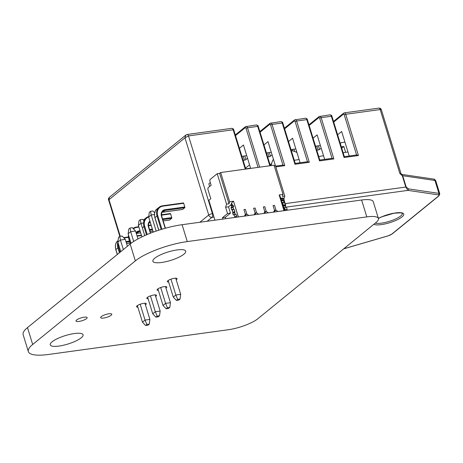 <?xml version="1.0" encoding="UTF-8"?>
<svg xmlns="http://www.w3.org/2000/svg" width="463" height="463" viewBox="0 0 463 463"><rect width="100%" height="100%" fill="white"/><g stroke="black" fill="none" stroke-linecap="round" stroke-linejoin="round"><path stroke-width="0.69" d="M48.679 354.444L228.213 329.749A22.907 5.892 162.9 0 0 257.885 318.718L375.95 222.576A22.907 5.892 162.9 0 0 378.427 218.513A22.907 5.892 162.9 0 0 366.806 216.887L187.278 241.582A40.073 10.302 162.9 0 0 135.346 260.883L32.682 344.484A40.073 10.302 162.9 0 0 28.341 351.596A40.073 10.302 162.9 0 0 48.679 354.444M378.427 218.513L373.236 201.642A22.907 5.892 162.9 0 0 361.615 200.01L182.086 224.705A40.073 10.302 162.9 0 0 130.155 244.013L27.491 327.613A40.073 10.302 162.9 0 0 23.15 334.726L28.341 351.596M74.346 333.545A17.177 4.416 -17.1 0 1 83.062 334.761A17.177 4.416 -17.1 0 1 67.945 344.032A17.177 4.416 -17.1 0 1 50.23 344.866A17.177 4.416 -17.1 0 1 57.603 338.546A17.177 4.416 -17.1 0 1 74.346 333.545M84.185 317.19A5.816 1.493 -17.1 0 1 87.137 317.601A5.816 1.493 -17.1 0 1 82.02 320.743A5.816 1.493 -17.1 0 1 76.019 321.021A5.816 1.493 -17.1 0 1 78.513 318.885A5.816 1.493 -17.1 0 1 84.185 317.19M108.834 313.798A5.816 1.493 -17.1 0 1 111.786 314.209A5.816 1.493 -17.1 0 1 106.669 317.352A5.816 1.493 -17.1 0 1 100.668 317.63A5.816 1.493 -17.1 0 1 103.162 315.494A5.816 1.493 -17.1 0 1 108.834 313.798M137.864 307.166A5.093 1.308 -17.1 0 1 136.527 306.709A5.093 1.308 -17.1 0 1 138.715 304.839A5.093 1.308 -17.1 0 1 143.68 303.352A5.093 1.308 -17.1 0 1 146.267 303.716A5.093 1.308 -17.1 0 1 145.417 304.839M168.665 282.083A5.093 1.308 -17.1 0 1 167.328 281.631A5.093 1.308 -17.1 0 1 169.51 279.756A5.093 1.308 -17.1 0 1 174.482 278.275A5.093 1.308 -17.1 0 1 177.069 278.633A5.093 1.308 -17.1 0 1 176.218 279.762M177.011 249.939A17.177 4.416 -17.1 0 1 185.727 251.16A17.177 4.416 -17.1 0 1 170.61 260.432A17.177 4.416 -17.1 0 1 152.894 261.259A17.177 4.416 -17.1 0 1 160.262 254.945A17.177 4.416 -17.1 0 1 177.011 249.939M148.131 298.803A5.093 1.308 -17.1 0 1 146.794 298.351A5.093 1.308 -17.1 0 1 148.982 296.476A5.093 1.308 -17.1 0 1 153.947 294.995A5.093 1.308 -17.1 0 1 156.535 295.353A5.093 1.308 -17.1 0 1 155.684 296.482M158.398 290.446A5.093 1.308 -17.1 0 1 157.061 289.988A5.093 1.308 -17.1 0 1 159.243 288.119A5.093 1.308 -17.1 0 1 164.215 286.632A5.093 1.308 -17.1 0 1 166.802 286.996A5.093 1.308 -17.1 0 1 165.951 288.119M282.552 202.603L284.612 202.51L282.06 202.615L282.673 202.777L283.86 208.107L282.673 202.777L283.42 205.207L285.358 204.941L283.42 205.207L283.182 205.734L285.121 205.468L283.182 205.734L283.136 206.104L283.697 207.928L284.548 207.563L285.086 210.538M280.769 198.407L282.962 197.933L283.802 198.569L282.962 197.933L280.769 198.407L282.962 197.933L283.802 198.569L284.126 199.628L283.437 200.52L281.498 200.786L282.268 202.771L284.612 202.51L285.312 205.312L283.373 205.578L285.312 205.312L285.075 205.838L285.561 207.424L284.612 202.51L285.358 204.941L283.42 205.207M287.135 209.415L286.487 207.297L284.548 207.563L286.487 207.297L287.135 209.415L286.487 207.297L284.548 207.563L283.906 208.084L284.548 207.563L285.196 209.681L287.135 209.415L287.025 210.271L287.135 209.415L285.196 209.681L287.135 209.415L287.025 210.271M283.802 198.569L284.126 199.628L283.802 198.569L281.863 198.841L283.802 198.569L281.863 198.841L281.024 198.199L281.863 198.841L282.187 199.894L281.498 200.786L282.187 199.894L281.545 200.421L283.489 200.149L281.545 200.421L282.06 202.615L284.016 202.389L282.06 202.615L281.498 200.786L283.437 200.52L284.016 202.389M282.187 199.894L284.126 199.628L282.187 199.894L281.863 198.841L282.187 199.894L284.126 199.628L283.489 200.149L281.545 200.421M225.747 218.704L225.325 217.338L230.458 213.159L227.547 213.559L225.597 207.216L228.508 206.811L230.562 205.138L228.508 206.811L230.458 213.159L225.325 217.338L225.747 218.704L225.325 217.338L222.414 217.737L222.836 219.103L222.414 217.737L227.547 213.559L225.597 207.216L228.508 206.811L230.458 213.159L228.508 206.811L230.562 205.138L231.402 205.78L231.726 206.839L231.037 207.731L231.598 209.554L232.212 209.716L231.766 209.733L233.555 209.328L232.872 207.117M232.09 209.542L234.151 209.45L234.897 211.88L234.614 212.777L235.1 214.363L234.504 212.43M230.562 205.138L231.402 205.78L233.34 205.514L232.501 204.872L230.562 205.138L232.501 204.872L230.562 205.138L231.402 205.78L231.726 206.839L231.037 207.731L232.976 207.465L231.037 207.731L232.958 212.147L234.897 211.88L234.151 209.45L234.851 212.251L232.715 212.673L234.66 212.407L235.1 214.363L234.614 212.777L234.897 211.88L232.958 212.147L234.897 211.88M234.081 214.508L234.735 216.62L236.674 216.354L236.026 214.236L234.081 214.508L233.445 215.029L234.081 214.508L234.735 216.62L234.081 214.508L236.026 214.236L233.23 214.867L232.715 212.673L234.851 212.251L232.912 212.517L232.212 209.716L234.151 209.45L232.212 209.716L232.958 212.147L232.715 212.673L234.66 212.407M236.674 216.354L234.735 216.62L234.625 217.483L234.735 216.62L236.674 216.354L236.026 214.236L236.564 217.216M231.402 205.78L231.726 206.839L233.665 206.573L233.34 205.514L231.402 205.78L233.34 205.514L232.501 204.872L233.34 205.514L233.665 206.573L232.976 207.465L233.555 209.328L232.976 207.465L233.665 206.573L233.022 207.094L231.083 207.36L233.022 207.094L233.537 209.288L231.598 209.554L233.537 209.288M230.91 205.092L231.587 202.944L232.194 204.918L231.587 202.944L230.91 205.092L231.587 202.944L233.531 201.202L238.376 216.944L244.441 216.111L245.407 214.328L243.943 209.565L245.407 214.328L243.943 209.565L245.407 214.328L243.943 209.565L245.407 214.328L246.866 214.126L245.402 209.369L243.943 209.565L245.402 209.369L246.866 214.126L248.805 215.509L254.118 214.797M254.146 214.78L255.113 212.992L256.566 212.789L254.158 214.751L256.566 212.789L254.158 214.751L256.566 212.789L255.113 212.992L253.649 208.234L255.113 212.992L253.649 208.234L255.113 212.992L254.146 214.78L248.805 215.509L246.866 214.126L244.452 216.088L246.866 214.126L245.407 214.328L246.866 214.126L244.452 216.088L246.866 214.126L244.452 216.088L246.866 214.126L245.402 209.369L243.943 209.565L245.402 209.369L246.866 214.126L245.402 209.369L246.866 214.126L248.781 215.532L254.146 214.78L255.113 212.992L253.649 208.234L255.101 208.032L253.649 208.234L255.113 212.992L256.566 212.789L255.101 208.032L256.566 212.789L258.51 214.178L263.823 213.466M263.846 213.443L264.819 211.655L266.271 211.458L263.864 213.42L266.271 211.458L263.864 213.42L266.271 211.458L264.819 211.655L263.846 213.443L258.481 214.201L256.566 212.789L255.101 208.032L253.649 208.234L255.101 208.032L253.649 208.234L255.101 208.032L256.566 212.789L255.101 208.032L256.566 212.789L254.158 214.751L256.566 212.789L258.51 214.178L263.846 213.443L264.819 211.655L263.354 206.897L264.819 211.655L263.354 206.897L264.819 211.655L263.354 206.897L264.819 211.655L266.271 211.458L264.807 206.695L263.354 206.897L264.807 206.695L266.271 211.458L268.216 212.841L273.523 212.129M273.552 212.106L274.518 210.324L275.977 210.121L273.564 212.083L275.977 210.121L273.564 212.083L275.977 210.121L274.518 210.324L273.552 212.106L268.187 212.864L266.271 211.458L264.807 206.695L263.354 206.897L264.807 206.695L263.354 206.897L264.807 206.695L266.271 211.458L264.807 206.695L266.271 211.458L263.864 213.42L266.271 211.458L268.216 212.841L273.552 212.106L274.518 210.324L273.054 205.56L274.518 210.324L273.054 205.56L274.518 210.324L273.054 205.56L274.518 210.324L275.977 210.121L274.513 205.364L273.054 205.56L274.513 205.364L275.977 210.121L277.922 211.504L283.987 210.671L279.143 194.929L283.02 194.396L274.038 165.193L220.666 172.531L219.641 173.37L217.211 173.7L210.028 179.551L209.837 181.027L210.028 179.551L217.211 173.7L226.575 204.125L225.597 207.216L226.575 204.125L229 203.795L229.648 201.735L220.666 172.531L274.038 165.193L283.02 194.396L274.038 165.193L220.666 172.531L219.641 173.37L229 203.795L226.575 204.125L217.211 173.7L210.028 179.551L209.837 181.027L211.14 185.258L209.837 181.027L211.14 185.258L208.061 187.77L211.14 185.258L208.061 187.77L207.87 189.245L208.061 187.77L207.87 189.245L210.798 198.76L207.87 189.245L210.798 198.76L208.848 200.352L214.954 220.185L208.848 200.352L210.798 198.76L208.848 200.352L214.954 220.185M232.194 204.918L231.587 202.944L233.531 201.202L229.648 201.735L220.666 172.531L219.641 173.37L217.211 173.7L226.575 204.125L225.597 207.216L227.547 213.559L222.414 217.737L227.547 213.559L230.458 213.159L227.547 213.559M231.587 202.944L233.531 201.202L238.295 216.973L244.412 216.134M209.641 186.479L208.819 183.817L210.318 182.596L208.819 183.817L209.641 186.479L208.819 183.817L210.318 182.596M263.962 144.913L268.008 141.62L275.416 165.696L274.246 165.858L275.439 165.69L284.797 196.115L283.912 198.922L284.797 196.115L282.372 196.451L283.02 194.396L279.143 194.929L280.109 196.271L284.525 210.619M285.052 205.647L285.775 205.549L285.052 205.647L285.775 205.549L285.144 206.064L285.775 205.549L283.987 199.744M284.01 210.688L277.893 211.527L275.977 210.121L274.513 205.364L273.054 205.56L274.513 205.364L273.054 205.56L274.513 205.364L275.977 210.121L274.513 205.364L275.977 210.121L273.564 212.083L275.977 210.121L277.922 211.504L284.01 210.688L279.143 194.929L283.02 194.396L282.372 196.451L284.797 196.115L275.439 165.69L284.797 196.115L283.912 198.922M144.022 220.753L142.685 219.329L140.301 219.659L140.96 223.328L143.542 222.969M140.301 219.659L139.033 220.683L138.391 225.417L140.96 223.328L144.734 235.592M141.927 236.9L138.391 225.417M167.403 307.756L165.58 303.363L163.017 305.458L166.136 308.786L167.403 307.756L169.788 307.426L168.526 308.456L166.136 308.786M160.707 287.517L165.58 303.363L170.436 302.698L169.788 307.426M163.017 305.458L157.912 288.866M170.436 302.698L165.465 286.539M130.034 228.016L130.693 231.685L135.543 231.02L132.418 227.692L130.034 228.016L128.772 229.046L128.124 233.774L130.693 231.685L133.697 241.46M131.058 243.301L128.124 233.774M137.974 238.925L135.543 231.02M157.136 316.119L155.313 311.726L152.749 313.816L155.875 317.143L157.136 316.119L159.521 315.789L158.259 316.819L155.875 317.143M150.44 295.88L155.313 311.726L160.169 311.061L159.521 315.789M152.749 313.816L147.645 297.223M160.169 311.061L155.198 294.902M154.671 212.801L152.952 210.972L150.568 211.296L151.222 214.965L154.439 214.525M150.568 211.296L149.3 212.326L148.658 217.054L151.222 214.965L156.181 231.089M153.294 232.119L148.658 217.054M177.67 299.399L175.847 295.006L173.284 297.096L176.403 300.423L177.67 299.399L180.055 299.069L178.793 300.099L176.403 300.423M170.974 279.16L175.847 295.006L180.697 294.341L180.055 299.069M173.284 297.096L168.179 280.503M180.697 294.341L175.726 278.182M119.767 236.379L120.426 240.048L125.276 239.377L122.151 236.049L119.767 236.379L118.505 237.409L117.857 242.137L120.426 240.048L123.349 249.551M120.785 251.641L117.857 242.137M127.394 246.258L125.276 239.377M146.869 324.476L145.046 320.083L142.482 322.179L145.608 325.506L146.869 324.476L149.254 324.146L147.992 325.176L145.608 325.506M140.173 304.237L145.046 320.083L149.902 319.418L149.254 324.146M142.482 322.179L137.378 305.586M149.902 319.418L144.931 303.259M162.663 205.798L183.255 202.968A0.573 0.295 82.2 0 1 183.672 203.286L184.812 206.99A0.573 0.295 82.2 0 1 184.72 207.725L182.665 209.398A0.573 0.295 82.2 0 1 182.486 209.421M161.494 214.786L170.216 213.582A0.573 0.295 82.2 0 1 170.633 213.906L171.773 217.604A0.573 0.295 82.2 0 1 171.68 218.345L169.626 220.018A0.573 0.295 82.2 0 1 169.446 220.041M267.666 156.951L269.003 156.766A1.146 0.295 162.9 0 0 270.485 156.216L272.094 154.908M296.019 152.043L296.65 151.528M316.773 150.197L318.11 150.012A1.146 0.295 162.9 0 0 319.592 149.462L321.2 148.154M243.116 160.331L244.452 160.146A1.146 0.295 162.9 0 0 245.934 159.596L247.543 158.282M270.282 165.453L271.283 165.314M337.62 134.779L341.665 131.486L349.2 155.99M313.069 138.159L317.114 134.866L324.65 159.37M288.518 141.533L292.558 138.24L300.099 162.75M239.412 148.293L243.457 144.994L250.657 168.405M341.324 146.823L343.824 146.476L345.624 152.333M245.731 168.827L250.581 168.162M249.563 164.851L245.517 168.144M320.39 145.532L315.54 146.198M400.582 173.463C401.38 173.897 401.137 173.914 399.853 173.509L401.566 175.095A1.146 0.382 -69.1 0 0 401.519 174.482L399.853 173.509L380.181 109.546A2.292 0.59 -17.1 0 1 381.338 109.714A2.292 2.292 0 0 0 378.838 108.116A2.292 1.186 82.2 0 1 380.181 109.546L345.728 114.286A2.292 1.186 -97.8 0 0 344.391 112.856L378.838 108.116M401.566 175.095L402.301 175.732A1.146 0.295 -17.1 0 1 402.706 175.72L401.635 174.458M402.301 175.732L405.779 187.052L407.909 190.38A1.146 0.972 -81.6 0 0 408.505 188.892L406.19 187.04L402.706 175.72L434.954 180.472A2.292 1.95 -81.6 0 0 433.443 179.065C434.288 179.007 435.081 179.632 435.816 180.94A5.724 1.47 -17.1 0 0 434.954 180.472L438.924 193.378L408.505 188.892M212.916 213.582L212.43 213.646A2.865 1.482 82.2 0 1 211.961 217.338A2.865 2.338 -129.2 0 1 208.726 215.023L199.831 222.269M433.443 179.065L401.809 174.406L401.027 173.694L381.338 109.714M344.947 142.153L341.248 142.662L340.288 143.449M332.058 158.404L333.864 158.913L321.177 117.666L331.363 116.265L344.055 157.507L344.31 156.668M356.608 155.03L358.42 155.533L345.728 114.286A1.146 0.295 -17.1 0 0 344.246 114.836L356.591 154.978M307.507 161.784L309.313 162.287L296.627 121.04L306.813 119.639L319.505 160.887L319.759 160.042M282.951 165.158L284.762 165.667L272.07 124.42L282.262 123.019L294.954 164.267L295.209 163.422M119.819 236.373L108.602 199.906L109.002 199.686L109.361 197.342L185.883 135.028L187.179 134.478A2.292 1.186 -97.8 0 1 188.516 135.914L212.43 213.646A2.865 0.735 162.9 0 0 208.726 215.023L184.974 137.818L188.516 135.914L233.161 129.773L245.274 169.145M185.819 135.08L184.974 137.818L109.002 199.686L120.27 236.309M343.824 146.476L341.74 148.172M295.84 148.907L290.99 149.578M246.738 155.661L241.883 156.332M271.289 152.286L266.439 152.952M271.659 163.474L270.074 164.764M285.561 207.424L285.075 205.838L283.136 206.104L285.075 205.838L285.121 205.468L283.182 205.734M283.489 200.149L283.998 202.343L283.437 200.52L284.126 199.628M285.121 205.468L285.358 204.941M281.024 198.199L281.863 198.841M284.548 207.563L285.196 209.681M233.23 214.867L232.669 213.044L234.614 212.777L232.669 213.044L232.715 212.673L233.23 214.867L233.722 214.803M231.726 206.839L233.665 206.573L231.726 206.839L231.083 207.36L233.022 207.094M231.083 207.36L231.598 209.554M234.735 216.62L234.625 217.483M232.958 212.147L232.715 212.673M233.34 205.514L233.665 206.573M243.943 209.565L245.402 209.369L243.943 209.565M217.211 173.7L219.641 173.37L229 203.795L229.648 201.735L233.531 201.202L229.648 201.735L220.666 172.531M244.441 216.111L245.407 214.328L244.441 216.111L238.295 216.973M279.143 194.929L280.109 196.271L279.143 194.929L283.987 210.671M222.836 219.103L222.414 217.737L225.325 217.338L222.414 217.737M228.508 206.811L225.597 207.216M219.641 173.37L229 203.795L226.575 204.125M229 203.795L229.648 201.735M285.144 206.064L285.775 205.549M274.246 165.858L275.439 165.69M283.02 194.396L282.372 196.451L284.797 196.115M230.458 213.159L225.325 217.338M233.531 201.202L238.376 216.944M366.806 216.887L361.615 200.01M187.278 241.582L182.086 224.705M135.346 260.883L130.155 244.013M32.682 344.484L27.491 327.613M284.612 202.51L282.673 202.777M285.312 205.312L283.373 205.578M285.075 205.838L283.136 206.104M284.184 207.858L283.697 207.928M283.437 200.52L281.498 200.786M283.998 202.343L282.06 202.615M232.212 209.716L234.151 209.45M232.912 212.517L234.851 212.251M232.669 213.044L234.614 212.777M231.037 207.731L232.976 207.465M184.812 206.99L165.013 209.71A0.573 0.295 82.2 0 1 164.921 210.451L184.72 207.725M165.013 209.71A6.297 5.139 50.8 0 0 161.465 216.262L161.697 216.406M165.424 228.224L161.755 216.302C161.35 213.582 161.743 211.915 162.93 211.296A5.724 4.671 -129.2 0 1 164.921 210.451L162.866 212.123A0.573 0.295 82.2 0 1 162.698 212.147M161.465 216.262L165.169 228.294M183.336 202.927L162.571 205.786A0.573 0.295 82.2 0 0 162.484 205.821A9.735 7.94 50.8 0 0 159.104 207.268A9.735 7.94 50.8 0 0 157.003 215.949L157.744 215.671A9.162 7.472 -129.2 0 1 162.907 206.145L183.672 203.286M157.744 215.671L161.917 229.237M162.762 219.572L171.68 218.345M171.773 217.604L162.548 218.872M149.919 221.158A6.297 5.139 50.8 0 0 148.426 226.882L148.658 227.02M150.625 233.126L148.721 226.922C148.31 224.202 148.704 222.529 149.896 221.916A5.724 4.671 -129.2 0 1 150.105 221.754M148.426 226.882L150.382 233.225M161.523 215.156L170.633 213.906M148.721 216.58A9.735 7.94 50.8 0 0 146.065 217.882A9.735 7.94 50.8 0 0 143.964 226.563L144.705 226.291A9.162 7.472 -129.2 0 1 148.658 217.037M144.705 226.291L147.234 234.504M140.046 230.794L138.941 230.944A0.573 0.295 82.2 0 1 138.842 231.685L140.26 231.488M149.723 230.186L152.576 229.793M152.362 229.098L149.508 229.492M136.215 233.207L136.857 232.53A5.724 4.671 -129.2 0 1 138.842 231.685L136.793 233.358A0.573 0.295 82.2 0 1 136.62 233.381M138.941 230.944A6.297 5.139 50.8 0 0 136.035 232.623M133.512 228.849A9.162 7.472 -129.2 0 1 136.828 227.379L138.906 227.09M148.484 225.776L151.222 225.4M126.162 242.253L129.675 241.767M129.461 241.073L125.948 241.559M123.957 237.97L128.454 237.351M137.123 236.159L141.51 235.557M117.874 242.19A9.735 7.94 50.8 0 0 117.886 247.798L118.632 247.526A9.162 7.472 -129.2 0 1 118.296 243.555M118.632 247.526L120.073 252.219M154.995 217.772L154.949 217.622A9.735 7.94 -129.2 0 1 157.055 208.94L159.104 207.268L162.571 205.786A0.573 0.295 82.2 0 1 162.907 206.145M158.821 230.204L154.949 217.622L157.003 215.949L161.165 229.469M182.665 209.398L162.866 212.123A5.724 4.671 50.8 0 0 162.073 212.309M142.355 227.877L143.964 226.563L146.505 234.816M143.414 220.11A9.735 7.94 -129.2 0 1 144.016 219.555L143.414 220.104M150.29 222.362L149.827 222.738A5.724 4.671 50.8 0 0 149.034 222.929L149.827 222.738A0.573 0.295 82.2 0 1 149.659 222.767M169.626 220.018L163.173 220.903M133.118 228.433A9.735 7.94 50.8 0 1 136.411 227.055A0.573 0.295 82.2 0 1 136.828 227.379M151.112 225.035L148.455 225.4M138.796 226.731L136.585 227.032M141.4 235.198L137.013 235.8M123.621 237.612L128.407 236.958L123.644 237.641M115.883 249.621L117.886 247.798L119.413 252.757M152.987 231.13L150.134 231.523M140.671 232.82L136.793 233.358A5.724 4.671 50.8 0 0 136.29 233.456L140.677 232.848M128.917 239.006L128.87 238.856A9.735 7.94 -129.2 0 1 128.477 234.926M129.524 238.323L128.87 238.856L130.398 243.816M130.086 243.104L126.573 243.584M117.359 254.43L115.837 249.47A9.735 7.94 -129.2 0 1 117.938 240.789C115.709 242.224 114.986 245.153 115.773 249.574L117.284 254.488M378.404 218.443L382.073 216.719L394.025 213.217L400.813 212.818L402.347 213.345A14.885 3.826 -17.1 0 1 400.732 215.972A14.885 3.826 -17.1 0 1 381.443 223.143A14.885 3.826 -17.1 0 1 375.279 223.12M373.849 224.283A16.031 4.121 162.9 0 0 387.161 223.415A16.031 4.121 162.9 0 0 402.029 216.898A16.031 4.121 162.9 0 0 398.012 212.673A16.031 4.121 162.9 0 0 378.387 218.386M285.503 207.221L407.909 190.38L438.328 194.865A4.578 1.175 -17.1 0 1 438.519 196.046L391.739 234.145A4.578 1.175 -17.1 0 1 387.959 235.875L343.754 248.793M207.14 221.262L211.961 217.338L213.987 217.054M270.485 156.216L269.362 152.553M294.613 151.459L293.912 149.173M319.592 149.462L318.463 145.799M245.934 159.596L244.805 155.927M333.713 122.093L343.407 114.199A1.146 0.932 -129.2 0 1 343.656 113.18L344.391 112.856M343.407 114.199A1.146 0.59 82.2 0 1 344.246 114.836M309.162 125.467L318.857 117.579A1.146 0.932 -129.2 0 1 319.1 116.554L330.026 114.83A2.292 1.186 82.2 0 1 331.363 116.265A1.146 0.295 162.9 0 1 331.948 116.346C331.983 115.623 331.34 115.119 330.026 114.83M318.857 117.579A1.146 0.59 82.2 0 1 319.69 118.215L332.04 158.352M316.877 146.013L318.11 150.012M292.327 149.393L292.79 150.903M243.22 156.147L244.452 160.146M267.776 152.767L269.003 156.766M284.612 128.847L294.3 120.953A1.146 0.59 82.2 0 1 295.139 121.595L307.49 161.732M260.061 132.221L269.75 124.333A1.146 0.932 -129.2 0 1 269.998 123.308L280.925 121.584A2.292 1.186 82.2 0 1 282.262 123.019A1.146 0.295 162.9 0 1 282.841 123.1C282.876 122.377 282.239 121.873 280.925 121.584M269.75 124.333A1.146 0.59 82.2 0 1 270.589 124.969L282.939 165.106M235.505 135.601L245.199 127.707A1.146 0.932 -129.2 0 1 245.448 126.688L256.369 124.964A2.292 1.186 82.2 0 1 257.712 126.393L269.825 165.771M245.199 127.707A1.146 0.59 82.2 0 1 246.038 128.349L258.047 167.392M285.185 203.639L405.779 187.052A1.146 0.295 -17.1 0 1 406.19 187.04M438.328 194.865A1.146 0.972 -81.6 0 0 438.924 193.378A5.724 1.47 162.9 0 1 439.786 193.841L435.816 180.94M438.519 196.046A1.146 0.932 50.8 0 0 438.918 195.878L439.786 193.841M391.739 234.145A1.146 0.932 50.8 0 0 392.138 233.977L438.918 195.878M344.055 157.507L358.42 155.533M319.505 160.887L333.864 158.913M294.954 164.267L309.313 162.287M275.809 166.894L284.762 165.667M259.633 167.172L247.52 127.794L257.712 126.393A1.146 0.295 162.9 0 1 258.29 126.474C258.325 125.757 257.683 125.253 256.369 124.964M319.69 118.215A1.146 0.295 -17.1 0 1 321.177 117.666A2.292 1.186 -97.8 0 0 319.84 116.23M307.397 119.72A1.146 0.295 162.9 0 0 306.813 119.639A2.292 1.186 82.2 0 0 305.476 118.21C306.79 118.493 307.432 119.003 307.397 119.72L319.811 160.076M294.3 120.953A1.146 0.932 -129.2 0 1 294.549 119.934L305.476 118.21M295.139 121.595A1.146 0.295 -17.1 0 1 296.627 121.04A2.292 1.186 -97.8 0 0 295.284 119.61M270.589 124.969A1.146 0.295 -17.1 0 1 272.07 124.42A2.292 1.186 -97.8 0 0 270.733 122.984M246.038 128.349A1.146 0.295 -17.1 0 1 247.52 127.794A2.292 1.186 -97.8 0 0 246.183 126.364M233.74 129.854A1.146 0.295 162.9 0 0 233.161 129.773A2.292 1.186 82.2 0 0 231.818 128.338C233.132 128.627 233.774 129.131 233.74 129.854L245.807 169.076M231.818 128.338L187.179 134.478A2.292 1.186 -97.8 0 0 187.121 134.49M284.444 202.331L282.505 202.597M232.044 209.536L233.983 209.27M158.734 230.233L154.885 217.72C154.104 213.298 154.827 210.37 157.055 208.94M182.578 209.438L162.062 212.326M170.297 213.547L161.494 214.757M148.727 216.557L146.065 217.882L144.016 219.555M169.539 220.052L163.179 220.926M151.106 225.012L148.455 225.377M138.79 226.702L136.492 227.02L133.031 228.502M141.394 235.169L137.007 235.771M152.993 231.153L150.139 231.546M130.323 243.874L128.812 238.954L128.448 234.822M130.091 243.127L126.578 243.613M333.51 121.433L343.656 113.18M308.96 124.813L319.1 116.554M259.859 131.567L269.998 123.308M235.308 134.941L245.448 126.688M343.673 248.857L387.959 235.916L392.138 233.977M344.35 156.662L356.823 154.943M319.8 160.036L332.272 158.323M295.244 163.416L307.721 161.697M275.572 166.119L283.165 165.077M344.362 156.697L331.948 116.346M284.409 128.187L294.549 119.934M295.255 163.451L282.841 123.1M270.357 165.696L258.29 126.474M109.361 197.348C108.446 198.448 108.192 199.298 108.602 199.912L108.602 199.912M347.968 151.968L343.135 152.721M323.539 155.759L318.712 156.506M299.115 159.544L294.283 160.291M273.413 159.185A17.501 17.501 0 0 0 271.243 165.575M296.951 152.518A17.501 17.501 0 0 0 291.302 150.602"/></g></svg>
